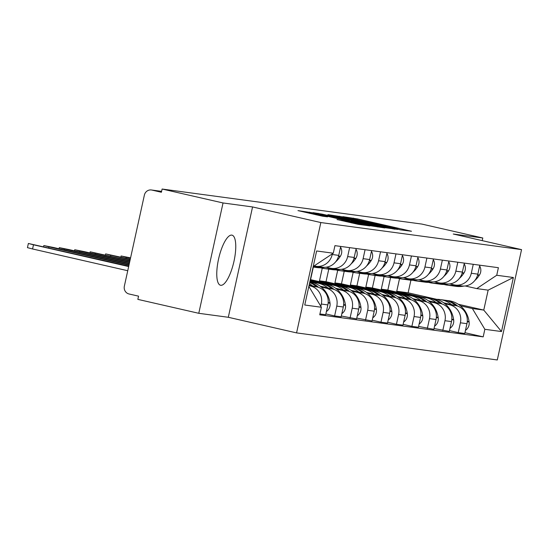 <?xml version="1.0" encoding="UTF-8"?>
<svg xmlns="http://www.w3.org/2000/svg" width="549" height="549" viewBox="0 0 549 549"><rect width="100%" height="100%" fill="white"/><g stroke="black" fill="none" stroke-linecap="round" stroke-linejoin="round"><path stroke-width="0.82" d="M400.393 229.846L411.476 231.259L357.378 218.893L342.96 216.677L393.798 227.862L400.393 229.846M220.746 285.295A25.7 7.768 102.9 0 0 233.915 261.592A25.7 7.768 102.9 0 0 231.994 235.15A25.7 7.768 102.9 0 0 231.781 235.109A25.7 7.768 102.9 0 0 218.612 258.819A25.7 7.768 102.9 0 0 220.54 285.254A25.7 7.768 102.9 0 0 220.746 285.295M337.038 219.518L358.223 224.356L369.854 225.913L313.568 212.985L297.963 210.61L322.462 216.182L327.527 216.855L310.398 212.703L321.453 214.913L357.063 223.052L362.91 224.562L337.024 219.566M320.836 222.551L252.561 206.946L223.038 202.958L162.113 189.034L421.865 224.074L482.797 237.998L453.275 234.018L521.55 249.623L320.836 222.551L296.577 332.893L497.291 359.966L521.55 249.623M384.492 227.622L397.908 229.427L343.811 217.061L328.206 214.693L384.492 227.622M384.822 227.945L369.367 225.577L313.088 212.648L322.126 214.137L348.045 219.971L351.456 220.417L349.267 219.854L327.787 214.817L384.822 227.945M223.038 202.958L198.779 313.301L137.847 299.377L138.554 296.158L129.063 293.99A6.588 6.279 -82.3 0 1 124.355 286.153L144.373 195.115A6.588 6.279 -82.3 0 1 151.38 189.981L161.598 191.361M198.779 313.301L228.302 317.281L296.577 332.893M162.113 189.034L161.399 192.253L151.908 190.084A6.588 6.279 -82.3 0 0 151.38 189.981M482.214 240.634L482.797 237.998M473.265 264.309L471.296 273.258A15.159 14.439 97.7 0 1 455.183 285.061L461.723 285.94A15.159 14.439 -82.3 0 0 477.836 274.143L479.799 265.194M413.919 296.021L387.834 290.057L390.6 277.492M444.896 303.714L449.569 304.784A15.159 14.439 97.7 0 1 460.405 322.798L466.945 323.684A15.159 14.439 -82.3 0 0 456.109 305.663L443.777 302.842M466.945 323.684L464.783 333.49L458.243 332.612L449.507 330.615M455.183 285.061A15.159 14.439 97.7 0 1 453.954 284.835L449.775 283.881M460.405 322.798L458.243 332.612M384.067 276.566L381.294 289.172L407.756 295.225M457.811 262.23L455.842 271.172A15.159 14.439 97.7 0 1 439.728 282.975L446.268 283.86A15.159 14.439 -82.3 0 0 462.382 272.057L464.344 263.108M398.464 293.935L372.38 287.971L375.139 275.406M434.053 328.528L449.329 331.411L451.484 321.597A15.159 14.439 -82.3 0 0 440.655 303.576L428.323 300.763M439.728 282.975A15.159 14.439 97.7 0 1 438.5 282.756L434.314 281.795M429.442 301.627L434.115 302.698A15.159 14.439 97.7 0 1 444.951 320.712L442.789 330.525M368.612 274.479L365.84 287.093L392.302 293.139M442.357 260.144L440.387 269.092A15.159 14.439 97.7 0 1 424.274 280.889L430.814 281.774A15.159 14.439 -82.3 0 0 446.927 269.971L448.89 261.022M383.01 291.848L356.925 285.885L359.684 273.32M418.599 326.442L433.875 329.325L436.03 319.511A15.159 14.439 -82.3 0 0 425.201 301.497L412.869 298.677M424.274 280.889A15.159 14.439 97.7 0 1 423.046 280.669L418.86 279.709M413.987 299.541L418.661 300.612A15.159 14.439 97.7 0 1 429.496 318.633L427.335 328.439M353.158 272.393L350.386 285.006L376.847 291.052M426.896 258.057L424.933 267.006A15.159 14.439 97.7 0 1 408.82 278.803L415.36 279.688A15.159 14.439 -82.3 0 0 431.473 267.885L433.436 258.936M367.556 289.769L341.471 283.806L344.23 271.24M403.144 324.356L411.88 326.36L418.42 327.238L420.575 317.425A15.159 14.439 -82.3 0 0 409.746 299.411L397.414 296.59M408.82 278.803A15.159 14.439 97.7 0 1 407.591 278.583L403.405 277.629M398.533 297.462L403.206 298.526A15.159 14.439 97.7 0 1 414.042 316.547L411.88 326.36M337.704 270.307L334.931 282.92L361.393 288.973M411.441 255.971L409.479 264.92A15.159 14.439 97.7 0 1 393.365 276.723L399.905 277.602A15.159 14.439 -82.3 0 0 416.018 265.805L417.981 256.857M352.101 287.683L326.017 281.719L328.776 269.154M387.683 322.277L396.426 324.274L402.966 325.152L405.121 315.346A15.159 14.439 -82.3 0 0 394.292 297.325L381.96 294.504M393.365 276.723A15.159 14.439 97.7 0 1 392.137 276.497L387.951 275.543M383.078 295.376L387.752 296.446A15.159 14.439 97.7 0 1 398.588 314.46L396.426 324.274M322.249 268.221L319.477 280.834L345.939 286.887M395.987 253.885L394.024 262.834A15.159 14.439 97.7 0 1 377.911 274.637L384.451 275.516A15.159 14.439 -82.3 0 0 400.564 263.719L402.527 254.77M336.647 285.597L310.562 279.633L313.321 267.068M372.229 320.191L380.972 322.188L387.512 323.066L389.666 313.259A15.159 14.439 -82.3 0 0 378.837 295.238L366.506 292.418M377.911 274.637A15.159 14.439 97.7 0 1 376.683 274.411L372.496 273.457M367.624 293.29L372.297 294.36A15.159 14.439 97.7 0 1 383.133 312.374L380.972 322.188M310.212 280.168L330.484 284.801M380.532 251.806L378.57 260.748A15.159 14.439 97.7 0 1 362.457 272.551L368.997 273.436A15.159 14.439 -82.3 0 0 385.103 261.633L387.072 252.684M356.775 318.104L372.057 320.987L374.212 311.173A15.159 14.439 -82.3 0 0 363.383 293.159L351.051 290.339M321.192 283.51L310.034 280.964M362.457 272.551A15.159 14.439 97.7 0 1 361.228 272.331L357.042 271.371M352.17 291.203L356.843 292.274A15.159 14.439 97.7 0 1 367.679 310.288L365.517 320.101M309.911 281.548L315.03 282.714M365.078 249.72L363.115 258.668A15.159 14.439 97.7 0 1 347.002 270.465L353.542 271.35A15.159 14.439 -82.3 0 0 369.649 259.547L371.618 250.598M341.32 316.018L356.603 318.9L358.758 309.087A15.159 14.439 -82.3 0 0 347.929 291.073L335.597 288.252M347.002 270.465A15.159 14.439 97.7 0 1 345.774 270.245L341.588 269.284M336.715 289.117L341.389 290.188A15.159 14.439 97.7 0 1 352.218 308.209L350.063 318.015M349.624 247.633L347.661 256.582A15.159 14.439 97.7 0 1 331.548 268.379L338.088 269.264A15.159 14.439 -82.3 0 0 354.194 257.46L356.164 248.519M325.866 313.932L334.609 315.936L341.149 316.814L343.303 307.001A15.159 14.439 -82.3 0 0 332.474 288.987L320.142 286.166M331.548 268.379A15.159 14.439 97.7 0 1 330.32 268.159L326.133 267.205M321.261 287.038L325.934 288.101A15.159 14.439 97.7 0 1 336.763 306.122L334.609 315.936M332.351 253.83L332.207 254.496A15.159 14.439 97.7 0 1 316.094 266.299L322.634 267.178A15.159 14.439 -82.3 0 0 338.74 255.381L340.709 246.432M319.923 313.953L325.694 314.728L327.849 304.921A15.159 14.439 -82.3 0 0 317.02 286.901L309.128 285.096M316.094 266.299A15.159 14.439 97.7 0 1 314.865 266.073L314.227 265.929M308.998 285.679L310.48 286.022A15.159 14.439 97.7 0 1 321.309 304.036L320.815 306.294M319.477 280.834L326.017 281.719M334.931 282.92L341.471 283.806M350.386 285.006L356.925 285.885M365.84 287.093L372.38 287.971M381.294 289.172L387.834 290.057M460.35 305.8L472.373 308.545L483.765 310.082L488.15 290.14L476.758 288.602L465.229 285.967M399.521 278.645L396.749 291.258L423.21 297.311M396.749 291.258L408.14 292.795L434.588 298.841M436.119 299.191L436.716 299.329M458.243 304.249L483.765 310.082L501.498 331.548L484.856 329.304L472.373 308.545M408.14 292.795L410.913 280.203M476.758 288.602L496.735 275.262L513.377 277.506L501.498 331.548M308.915 286.496L321.391 307.255L319.731 314.817L483.195 336.866L484.856 329.304M321.391 307.255L304.75 305.011L316.629 250.968L333.277 253.213L313.204 266.539M496.735 275.262L498.396 267.699L334.938 245.65L333.277 253.213M252.561 206.946L228.302 317.281M464.962 332.701L483.195 336.866M513.377 277.506L488.15 290.14M394.662 228.878L341.073 216.848L380.526 226.071L394.662 228.878L394.58 229.262M366.835 224.356L377.884 226.565L372.037 225.056L352.101 220.924L366.835 224.356L366.698 224.966M436.613 299.329A25.041 23.861 97.7 0 1 439.969 299.534A25.041 23.861 97.7 0 1 441.993 299.898A25.041 23.861 97.7 0 1 451.553 304.62M439.969 299.534L443.585 300.022A25.041 23.861 97.7 0 1 445.61 300.385A25.041 23.861 97.7 0 1 455.711 305.573M457.667 306.116A25.041 23.861 -82.3 0 0 447.195 300.598A25.041 23.861 -82.3 0 0 445.17 300.234A25.041 23.861 -82.3 0 0 444.374 300.138M445.17 300.234L448.787 300.722A25.041 23.861 97.7 0 1 450.811 301.085A25.041 23.861 97.7 0 1 469.059 321.536L469.127 322.002A8.317 7.926 97.7 0 1 465.483 330.32M451.758 285.727A25.041 23.861 -82.3 0 0 452.548 285.851A25.041 23.861 -82.3 0 0 459.733 285.672M479.641 265.922A8.317 7.926 97.7 0 1 479.449 275.028L479.195 275.426A25.041 23.861 97.7 0 1 474.803 280.532M463.857 286.063A25.041 23.861 97.7 0 1 456.164 286.338L452.548 285.851M458.147 285.459A25.041 23.861 97.7 0 1 450.962 285.638L447.346 285.151A25.041 23.861 97.7 0 1 444.059 284.451M454.579 284.965A25.041 23.861 97.7 0 1 447.346 285.151M421.158 297.242A25.041 23.861 97.7 0 1 424.514 297.448A25.041 23.861 97.7 0 1 426.539 297.812A25.041 23.861 97.7 0 1 436.098 302.54M424.514 297.448L428.131 297.935A25.041 23.861 97.7 0 1 430.155 298.299A25.041 23.861 97.7 0 1 440.257 303.487M442.213 304.029A25.041 23.861 -82.3 0 0 431.74 298.519A25.041 23.861 -82.3 0 0 429.716 298.148A25.041 23.861 -82.3 0 0 428.92 298.052M429.716 298.148L433.333 298.635A25.041 23.861 97.7 0 1 435.357 299.006A25.041 23.861 97.7 0 1 453.604 319.449L453.673 319.916A8.317 7.926 97.7 0 1 450.029 328.24M436.304 283.641A25.041 23.861 -82.3 0 0 437.093 283.764A25.041 23.861 -82.3 0 0 444.278 283.586M464.186 263.836A8.317 7.926 97.7 0 1 463.994 272.949L463.74 273.34A25.041 23.861 97.7 0 1 459.348 278.453M448.403 283.977A25.041 23.861 97.7 0 1 440.71 284.252L437.093 283.764M442.693 283.373A25.041 23.861 97.7 0 1 435.508 283.552L431.891 283.064A25.041 23.861 97.7 0 1 428.604 282.371M439.125 282.879A25.041 23.861 97.7 0 1 431.891 283.064M405.704 295.163A25.041 23.861 97.7 0 1 409.06 295.362A25.041 23.861 97.7 0 1 411.084 295.733A25.041 23.861 97.7 0 1 420.644 300.454M409.06 295.362L412.676 295.849A25.041 23.861 97.7 0 1 414.701 296.22A25.041 23.861 97.7 0 1 424.802 301.401M426.758 301.95A25.041 23.861 -82.3 0 0 416.286 296.433A25.041 23.861 -82.3 0 0 414.262 296.062A25.041 23.861 -82.3 0 0 413.466 295.973M414.262 296.062L417.878 296.549A25.041 23.861 97.7 0 1 419.903 296.92A25.041 23.861 97.7 0 1 438.15 317.363L438.212 317.83A8.317 7.926 97.7 0 1 434.575 326.154M420.85 281.562A25.041 23.861 -82.3 0 0 421.639 281.678A25.041 23.861 -82.3 0 0 428.824 281.507M448.732 261.749A8.317 7.926 97.7 0 1 448.54 270.863L448.286 271.254A25.041 23.861 97.7 0 1 443.894 276.367M432.948 281.891A25.041 23.861 97.7 0 1 425.255 282.165L421.639 281.678M427.239 281.294A25.041 23.861 97.7 0 1 420.054 281.465L416.437 280.978A25.041 23.861 97.7 0 1 413.15 280.285M423.67 280.793A25.041 23.861 97.7 0 1 416.437 280.978M390.25 293.077A25.041 23.861 97.7 0 1 393.606 293.276A25.041 23.861 97.7 0 1 395.63 293.646A25.041 23.861 97.7 0 1 405.189 298.368M393.606 293.276L397.222 293.763A25.041 23.861 97.7 0 1 399.247 294.134A25.041 23.861 97.7 0 1 409.348 299.322M411.304 299.864A25.041 23.861 -82.3 0 0 400.832 294.346A25.041 23.861 -82.3 0 0 398.807 293.976A25.041 23.861 -82.3 0 0 398.011 293.887M398.807 293.976L402.417 294.463A25.041 23.861 97.7 0 1 404.448 294.834A25.041 23.861 97.7 0 1 422.696 315.277L422.757 315.744A8.317 7.926 97.7 0 1 419.12 324.068M405.395 279.475A25.041 23.861 -82.3 0 0 406.185 279.592A25.041 23.861 -82.3 0 0 413.37 279.42M433.278 259.663A8.317 7.926 97.7 0 1 433.086 268.777L432.832 269.168A25.041 23.861 97.7 0 1 428.44 274.28M417.494 279.812A25.041 23.861 97.7 0 1 409.801 280.079L406.185 279.592M411.784 279.208A25.041 23.861 97.7 0 1 404.599 279.379L400.983 278.892A25.041 23.861 97.7 0 1 397.696 278.199M408.216 278.707A25.041 23.861 97.7 0 1 400.983 278.892M374.795 290.991A25.041 23.861 97.7 0 1 378.151 291.19A25.041 23.861 97.7 0 1 380.176 291.56A25.041 23.861 97.7 0 1 389.735 296.282M378.151 291.19L381.768 291.677A25.041 23.861 97.7 0 1 383.792 292.047A25.041 23.861 97.7 0 1 393.894 297.235M395.843 297.778A25.041 23.861 -82.3 0 0 385.377 292.26A25.041 23.861 -82.3 0 0 383.353 291.896A25.041 23.861 -82.3 0 0 382.557 291.8M383.353 291.896L386.963 292.384A25.041 23.861 97.7 0 1 388.994 292.747A25.041 23.861 97.7 0 1 407.241 313.191L407.303 313.657A8.317 7.926 97.7 0 1 403.666 321.982M130.573 257.865L121.096 255.978L126.222 257.296L126.009 258.27M389.941 277.389A25.041 23.861 -82.3 0 0 390.73 277.513A25.041 23.861 -82.3 0 0 397.915 277.334M417.823 257.577A8.317 7.926 97.7 0 1 417.631 266.69L417.377 267.082A25.041 23.861 97.7 0 1 412.985 272.194M402.04 277.725A25.041 23.861 97.7 0 1 394.347 278L390.73 277.513M396.33 277.121A25.041 23.861 97.7 0 1 389.145 277.293L385.528 276.806A25.041 23.861 97.7 0 1 382.241 276.113M392.761 276.627A25.041 23.861 97.7 0 1 385.528 276.806M130.484 258.27L126.222 257.296M359.341 288.904A25.041 23.861 97.7 0 1 362.697 289.11A25.041 23.861 97.7 0 1 364.721 289.474A25.041 23.861 97.7 0 1 374.281 294.195M362.697 289.11L366.307 289.598A25.041 23.861 97.7 0 1 368.338 289.961A25.041 23.861 97.7 0 1 378.439 295.149M380.388 295.691A25.041 23.861 -82.3 0 0 369.923 290.174A25.041 23.861 -82.3 0 0 367.892 289.81A25.041 23.861 -82.3 0 0 367.103 289.714M367.892 289.81L371.508 290.297A25.041 23.861 97.7 0 1 373.54 290.661A25.041 23.861 97.7 0 1 391.787 311.111L391.849 311.578A8.317 7.926 97.7 0 1 388.212 319.895M130.271 259.245L105.641 253.892L110.768 255.21L110.555 256.184M374.487 275.303A25.041 23.861 -82.3 0 0 375.276 275.426A25.041 23.861 -82.3 0 0 382.461 275.248M402.369 255.498A8.317 7.926 97.7 0 1 402.177 264.604L401.923 265.002A25.041 23.861 97.7 0 1 397.531 270.108M386.585 275.639A25.041 23.861 97.7 0 1 378.892 275.914L375.276 275.426M380.876 275.035A25.041 23.861 97.7 0 1 373.691 275.214L370.074 274.726A25.041 23.861 97.7 0 1 366.787 274.033M377.307 274.541A25.041 23.861 97.7 0 1 370.074 274.726M130.182 259.65L110.768 255.21M343.887 286.818A25.041 23.861 97.7 0 1 347.243 287.024A25.041 23.861 97.7 0 1 349.267 287.388A25.041 23.861 97.7 0 1 358.826 292.116M347.243 287.024L350.852 287.511A25.041 23.861 97.7 0 1 352.883 287.875A25.041 23.861 97.7 0 1 362.985 293.063M364.934 293.605A25.041 23.861 -82.3 0 0 354.469 288.095A25.041 23.861 -82.3 0 0 352.437 287.724A25.041 23.861 -82.3 0 0 351.648 287.628M352.437 287.724L356.054 288.211A25.041 23.861 97.7 0 1 358.085 288.582A25.041 23.861 97.7 0 1 376.333 309.025L376.394 309.492A8.317 7.926 97.7 0 1 372.757 317.816M129.969 260.624L90.187 251.806L95.313 253.13L95.094 254.098M359.032 273.217A25.041 23.861 -82.3 0 0 359.821 273.34A25.041 23.861 -82.3 0 0 367.006 273.169M386.915 253.412A8.317 7.926 97.7 0 1 386.722 262.525L386.469 262.916A25.041 23.861 97.7 0 1 382.077 268.029M371.131 273.553A25.041 23.861 97.7 0 1 363.438 273.827L359.821 273.34M365.421 272.949A25.041 23.861 97.7 0 1 358.236 273.127L354.62 272.64A25.041 23.861 97.7 0 1 351.333 271.947M361.853 272.455A25.041 23.861 97.7 0 1 354.62 272.64M129.88 261.029L95.313 253.13M328.432 284.739A25.041 23.861 97.7 0 1 331.788 284.938A25.041 23.861 97.7 0 1 333.813 285.308A25.041 23.861 97.7 0 1 343.372 290.03M331.788 284.938L335.398 285.425A25.041 23.861 97.7 0 1 337.429 285.796A25.041 23.861 97.7 0 1 347.531 290.977M349.48 291.526A25.041 23.861 -82.3 0 0 339.014 286.008A25.041 23.861 -82.3 0 0 336.983 285.638A25.041 23.861 -82.3 0 0 336.194 285.549M336.983 285.638L340.6 286.125A25.041 23.861 97.7 0 1 342.631 286.496A25.041 23.861 97.7 0 1 360.878 306.939L360.94 307.406A8.317 7.926 97.7 0 1 357.303 315.73M129.667 262.003L84.416 251.655L74.733 249.726L79.859 251.044L79.639 252.018M343.578 271.137A25.041 23.861 -82.3 0 0 344.367 271.254A25.041 23.861 -82.3 0 0 351.552 271.082M371.46 251.325A8.317 7.926 97.7 0 1 371.268 260.439L371.014 260.83A25.041 23.861 97.7 0 1 366.622 265.942M355.677 271.467A25.041 23.861 97.7 0 1 347.984 271.741L344.367 271.254M349.967 270.87A25.041 23.861 97.7 0 1 342.782 271.041L339.165 270.554A25.041 23.861 97.7 0 1 335.878 269.861M346.398 270.369A25.041 23.861 97.7 0 1 339.165 270.554M129.578 262.408L79.859 251.044M312.978 282.653A25.041 23.861 97.7 0 1 316.327 282.852A25.041 23.861 97.7 0 1 318.358 283.222A25.041 23.861 97.7 0 1 327.918 287.944M316.327 282.852L319.943 283.339A25.041 23.861 97.7 0 1 321.975 283.709A25.041 23.861 97.7 0 1 332.076 288.898M334.025 289.44A25.041 23.861 -82.3 0 0 323.56 283.922A25.041 23.861 -82.3 0 0 321.529 283.552A25.041 23.861 -82.3 0 0 320.74 283.462M321.529 283.552L325.145 284.046A25.041 23.861 97.7 0 1 327.177 284.409A25.041 23.861 97.7 0 1 345.424 304.853L345.486 305.319A8.317 7.926 97.7 0 1 341.842 313.644M129.365 263.383L68.961 249.575L59.278 247.64L64.405 248.958L64.185 249.932M328.124 269.051A25.041 23.861 -82.3 0 0 328.913 269.168A25.041 23.861 -82.3 0 0 336.098 268.996M356.006 249.239A8.317 7.926 97.7 0 1 355.814 258.353L355.56 258.744A25.041 23.861 97.7 0 1 351.168 263.856M340.222 269.387A25.041 23.861 97.7 0 1 332.529 269.662L328.913 269.168M334.513 268.784A25.041 23.861 97.7 0 1 327.328 268.955L323.711 268.468A25.041 23.861 97.7 0 1 320.424 267.775M330.944 268.289A25.041 23.861 97.7 0 1 323.711 268.468M129.276 263.788L64.405 248.958M309.814 281.973A25.041 23.861 97.7 0 1 311.722 282.323A25.041 23.861 97.7 0 1 329.97 302.767L330.031 303.233A8.317 7.926 97.7 0 1 326.387 311.558M129.063 264.762L53.507 247.489L43.824 245.554L48.95 246.872L48.731 247.846M318.571 287.353A25.041 23.861 -82.3 0 0 309.746 282.275M319.058 266.697A25.041 23.861 97.7 0 1 313.102 267.006A25.041 23.861 -82.3 0 0 313.458 267.089A25.041 23.861 -82.3 0 0 320.643 266.91M340.552 247.16A8.317 7.926 97.7 0 1 340.359 256.266L340.106 256.664A25.041 23.861 97.7 0 1 335.707 261.77M324.768 267.301A25.041 23.861 97.7 0 1 317.075 267.576L313.458 267.089M309.43 283.73A25.041 23.861 97.7 0 1 312.463 285.857M309.677 282.591A25.041 23.861 97.7 0 1 316.622 286.811M315.49 266.203A25.041 23.861 97.7 0 1 313.39 266.491M128.974 265.167L48.95 246.872M128.754 266.141L28.37 243.468L33.489 244.792L32.569 248.972L27.45 247.654L28.37 243.468M127.745 270.726L32.569 248.972M128.665 266.546L33.489 244.792M336.763 306.122L343.303 307.001M352.218 308.209L358.758 309.087M367.679 310.288L374.212 311.173M383.133 312.374L389.666 313.259M398.588 314.46L405.121 315.346M414.042 316.547L420.575 317.425M429.496 318.633L436.03 319.511M444.951 320.712L451.484 321.597M321.309 304.036L327.849 304.921M310.48 286.022L317.02 286.901M325.934 288.101L332.474 288.987M347.661 256.582L354.194 257.46M341.389 290.188L347.929 291.073M363.115 258.668L369.649 259.547M356.843 292.274L363.383 293.159M378.57 260.748L385.103 261.633M372.297 294.36L378.837 295.238M394.024 262.834L400.564 263.719M387.752 296.446L394.292 297.325M409.479 264.92L416.018 265.805M403.206 298.526L409.746 299.411M424.933 267.006L431.473 267.885M418.661 300.612L425.201 301.497M440.387 269.092L446.927 269.971M434.115 302.698L440.655 303.576M455.842 271.172L462.382 272.057M449.569 304.784L456.109 305.663M471.296 273.258L477.836 274.143M332.207 254.496L338.74 255.381M161.591 191.388L151.908 190.084M353.268 218.687L353.398 218.077M357.241 219.531L357.378 218.893M339.591 217.356L339.838 216.244M347.936 219.264L348.066 218.653M380.388 226.682L380.526 226.071M393.173 229.07L393.256 228.686M318.036 213.842L318.152 213.321M321.995 214.748L322.126 214.137M343.935 219.765L344.065 219.154M347.894 220.671L348.045 219.971M351.086 221.398L351.305 220.41M354.153 222.098L354.283 221.487M341.835 220.705L341.952 220.176M345.795 221.604L345.925 220.993M351.731 222.963L351.861 222.352M316.114 214.824L316.251 214.213M309.348 213.28L309.595 212.168M467.247 321.748L469.127 322.002M467.281 321.295L469.059 321.536M477.561 275.207L479.195 275.426M477.678 274.788L479.449 275.028M451.786 319.662L453.673 319.916M451.827 319.209L453.604 319.449M462.107 273.121L463.74 273.34M462.224 272.709L463.994 272.949M436.331 317.576L438.212 317.83M436.373 317.123L438.15 317.363M446.653 271.034L448.286 271.254M446.769 270.623L448.54 270.863M420.877 315.49L422.757 315.744M420.918 315.037L422.696 315.277M431.198 268.948L432.832 269.168M431.315 268.536L433.086 268.777M405.423 313.404L407.303 313.657M405.464 312.951L407.241 313.191M415.744 266.862L417.377 267.082M415.861 266.45L417.631 266.69M389.968 311.324L391.849 311.578M390.01 310.871L391.787 311.111M400.29 264.783L401.923 265.002M400.406 264.371L402.177 264.604M374.514 309.238L376.394 309.492M374.555 308.785L376.333 309.025M384.835 262.697L386.469 262.916M384.952 262.285L386.722 262.525M359.06 307.152L360.94 307.406M359.094 306.699L360.878 306.939M369.381 260.61L371.014 260.83M369.498 260.199L371.268 260.439M343.605 305.066L345.486 305.319M343.64 304.613L345.424 304.853M353.927 258.524L355.56 258.744M354.036 258.112L355.814 258.353M328.151 302.979L330.031 303.233M328.185 302.526L329.97 302.767M338.472 256.438L340.106 256.664M338.582 256.026L340.359 256.266M394.683 229.276L394.772 228.885M340.895 217.651L341.073 216.848M351.23 221.432L351.456 220.417M377.787 226.998L377.884 226.565M351.95 221.597L352.101 220.924M362.82 224.98L362.91 224.562M310.233 213.479L310.398 212.703M121.096 255.978L120.855 257.09M105.641 253.892L105.394 255.004M90.187 251.806L89.94 252.924M74.733 249.726L74.486 250.838M59.278 247.64L59.031 248.752M43.824 245.554L43.577 246.666"/></g></svg>
